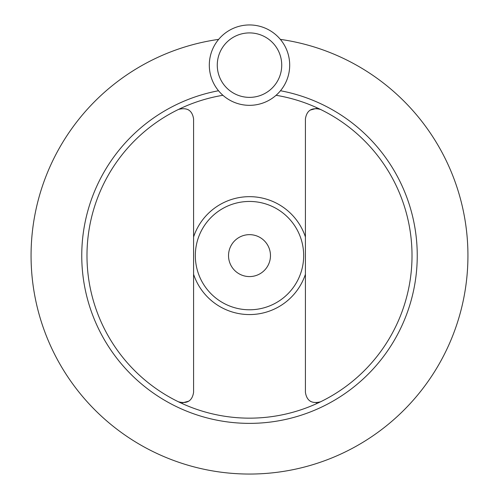 <?xml version="1.0" encoding="UTF-8"?>
<svg xmlns="http://www.w3.org/2000/svg" width="499" height="499" viewBox="0 0 499 499"><rect width="100%" height="100%" fill="white"/><g stroke="black" fill="none" stroke-linecap="round" stroke-linejoin="round"><path stroke-width="0.75" d="M249.5 276.583A20.97 20.97 0 0 0 270.47 255.619A20.97 20.97 0 0 0 249.5 234.649A20.97 20.97 0 0 0 228.53 255.619A20.97 20.97 0 0 0 249.5 276.583M249.5 201.446A54.173 54.173 0 0 0 195.327 255.619A54.173 54.173 0 0 0 249.5 309.785A54.173 54.173 0 0 0 303.673 255.619A54.173 54.173 0 0 0 249.5 201.446M320.483 401.807C311.8 404.028 306.779 400.884 305.419 392.376L305.419 118.856C306.779 110.348 311.8 107.204 320.483 109.424A162.512 162.512 0 0 0 276.078 95.29M218.518 90.743A167.758 167.758 0 0 0 249.5 423.37A167.758 167.758 0 0 0 280.482 90.743M222.922 95.29A162.512 162.512 0 0 0 87.531 268.949A162.512 162.512 0 0 0 407.883 292.034A162.512 162.512 0 0 0 320.483 109.424M218.656 39.371A218.431 218.431 0 0 0 31.612 271.076A218.431 218.431 0 0 0 249.5 474.05A218.431 218.431 0 0 0 467.388 271.076A218.431 218.431 0 0 0 280.344 39.371M310.141 401.134L310.59 401.414M316.185 402.861L316.497 402.843M316.497 108.389L310.141 110.098M249.5 24.95A40.194 40.194 0 0 0 209.306 65.144A40.194 40.194 0 0 0 249.5 105.333A40.194 40.194 0 0 0 289.694 65.144A40.194 40.194 0 0 0 249.5 24.95A40.194 40.194 0 0 1 289.694 65.144A40.194 40.194 0 0 1 249.5 105.333M178.517 109.424C187.2 107.204 192.221 110.348 193.581 118.856L193.581 392.376C192.221 400.884 187.2 404.028 178.517 401.807M182.503 402.843L188.859 401.134M188.859 110.098L188.41 109.817M305.419 236.956A58.951 58.951 0 0 0 193.581 236.956M193.581 274.275A58.951 58.951 0 0 0 305.419 274.275M249.5 32.909A32.229 32.229 0 0 0 217.271 65.144A32.229 32.229 0 0 0 249.5 97.374A32.229 32.229 0 0 0 281.729 65.144A32.229 32.229 0 0 0 249.5 32.909"/></g></svg>
